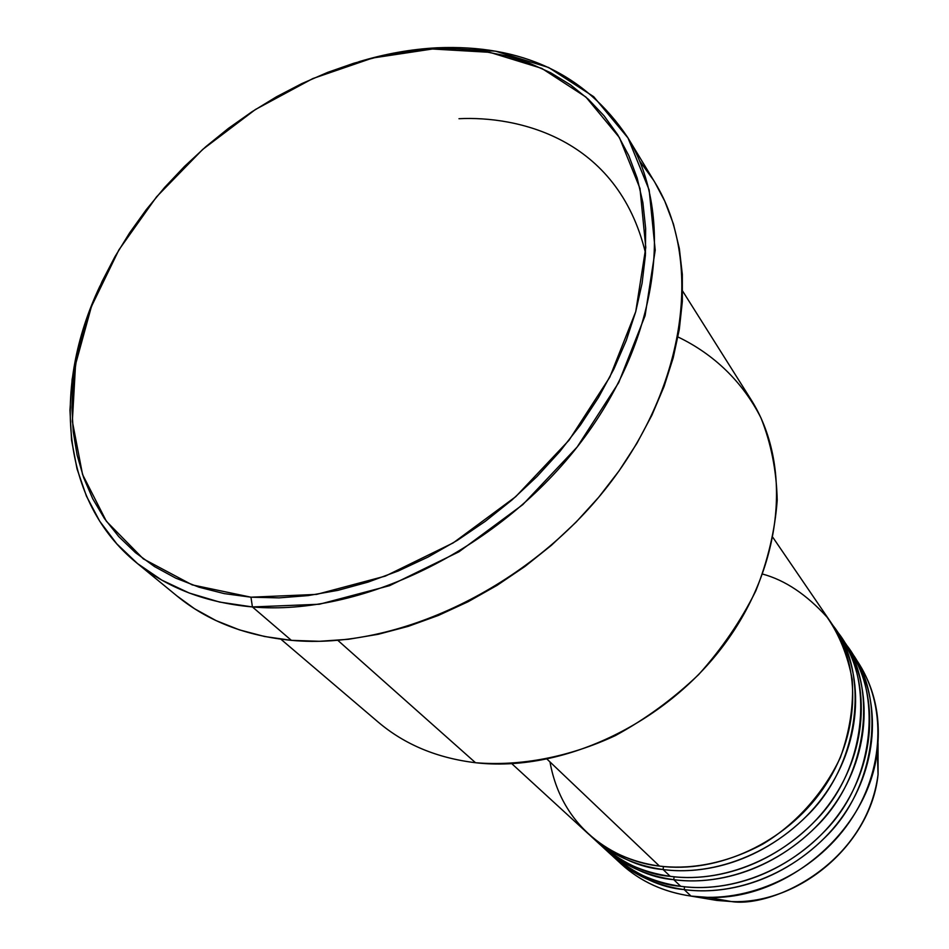 <?xml version="1.0" encoding="UTF-8"?>
<svg xmlns="http://www.w3.org/2000/svg" width="949" height="949" viewBox="0 0 949 949"><rect width="100%" height="100%" fill="white"/><g stroke="black" fill="none" stroke-linecap="round" stroke-linejoin="round"><path stroke-width="1.42" d="M878.027 743.197L878.062 774.514C866.318 864.337 772.261 908.074 731.394 901.55L716.827 900.435L731.394 901.55C800.114 904.575 871.241 842.961 878.062 774.514L878.027 743.197M549.981 761.928C563.006 834.349 622.247 862.451 659.484 866.093C718.061 873.887 785.642 842.582 822.7 789.319C859.841 736.092 862.25 667.989 831.36 623.078L772.972 537.537M595.806 840.553C621.156 862.712 645.972 874.634 670.231 876.318L663.09 869.533C696.685 874.243 755.653 867.066 807.919 814.859C861.395 762.106 869.07 670.018 832.783 625.225L834.266 627.336C865.085 672.141 862.724 740.042 825.737 793.091C788.833 846.164 721.501 877.327 663.09 869.533L663.458 866.556L663.09 869.533C639.389 867.837 615.059 856.472 590.1 835.428L599.483 844.076C618.807 861.633 642.39 872.38 670.231 876.318C728.286 884.148 795.143 853.258 831.739 800.553C868.43 747.871 870.684 680.362 840.007 635.747L837.054 631.607M848.465 648.143L842.842 639.911C873.46 684.431 871.253 751.738 834.717 804.242C798.275 856.757 731.643 887.517 673.754 879.676L674.11 876.769L673.754 879.676C650.279 877.955 626.15 866.651 601.358 845.761L610.539 854.219C629.745 871.668 653.137 882.356 680.741 886.307C738.286 894.172 804.444 863.697 840.589 811.537C876.829 759.39 878.952 692.473 848.465 648.143L845.571 644.086M605.177 848.987C630.824 872.178 656.02 884.622 680.741 886.307L673.754 879.676L680.741 886.307C714.241 891.182 773.791 883.863 825.286 830.612C878.015 776.614 881.787 684.62 844.052 642.082M614.181 857.552C633.327 874.954 656.672 885.642 684.193 889.593C717.183 894.349 775.001 887.517 826.057 836.484C878.311 784.918 885.583 694.466 849.829 650.195L851.241 652.212C881.657 696.447 879.581 763.174 843.495 815.144C807.492 867.125 741.572 897.469 684.193 889.593L684.537 886.769L684.193 889.593C660.931 887.849 636.993 876.603 612.378 855.868L621.37 864.148C640.445 881.479 663.659 892.119 691.014 896.093L716.827 900.435L691.014 896.093C748.061 903.982 813.53 873.899 849.236 822.273C885.037 770.659 887.03 704.324 856.745 660.279L853.91 656.305C873.448 683.09 881.241 714.49 877.291 750.529C869.45 829.319 786.875 900.85 707.764 897.363L691.014 896.093L684.193 889.593L691.014 896.093C660.872 891.645 635.901 879.296 616.115 859.023M677.966 336.966C713.862 354.179 742.664 381.83 760.944 417.868C771.098 443.254 776.519 470.68 777.207 500.17C775.025 530.325 767.871 560.622 755.748 591.037C740.884 620.919 721.833 648.784 698.594 674.644C673.339 698.772 645.605 719.081 615.367 735.594C569.009 757.183 520.562 766.412 475.52 762.723C561.345 772.711 664.727 724.728 724.17 644.62C783.779 564.536 792.201 464.12 750.849 399.304L682.699 291.165M136.454 562.71C61.116 501.44 51.637 387.489 100.048 285.851L87.332 316.812L77.972 348.105L72.124 379.351L69.953 410.17L71.566 440.182L77.047 468.96L86.43 496.113L99.704 521.203L116.786 543.836L137.546 563.599L161.805 580.124L189.266 593.042L219.61 602.069L252.422 606.945C205.969 602.745 167.321 587.989 136.454 562.71L177.19 596.138C207.748 621.168 245.803 635.901 291.367 640.35L252.422 606.945L250.963 597.194L192.232 584.892L143.346 558.89L106.371 521.262L82.551 474.5L72.349 421.32L75.552 364.428L91.448 306.468L118.91 249.86L156.538 196.858L202.659 149.456L255.435 109.491L312.838 78.553L372.649 58.008L432.459 49.004L406.457 51.471L380.169 56.24L353.835 63.239L327.654 72.385L301.829 83.595L276.539 96.751L251.983 111.745L228.341 128.435L205.779 146.727L184.474 166.455L164.592 187.487L146.265 209.658L129.645 232.813L114.888 256.788L102.112 281.402L91.448 306.468L82.99 331.806L76.857 357.192L73.144 382.447L71.91 407.335L73.227 431.653L77.13 455.164L83.642 477.632L92.777 498.854L104.485 518.581L118.744 536.576L135.458 552.65L154.509 566.577L175.79 578.155L199.088 587.217L224.237 593.611L250.963 597.194L279.018 597.882L308.117 595.604L337.915 590.349L368.093 582.105L398.283 570.966L428.141 557.004L457.288 540.372L485.378 521.262L512.057 499.898L537.004 476.528L559.898 451.439L580.491 424.95L598.546 397.382L613.873 369.09L626.293 340.394L635.735 311.64L642.105 283.182L645.403 255.317L645.64 228.353L642.876 202.576L637.218 178.222L628.76 155.541L617.68 134.699L604.133 115.885L588.333 99.23L570.468 84.841L550.752 72.8L529.423 63.156L506.695 55.967L482.816 51.21L457.987 48.909L432.459 49.004L437.086 47.794C411.214 49.146 385.104 53.808 358.769 61.756C385.104 53.808 411.214 49.146 437.086 47.794L432.459 49.004L489.743 52.325L541.796 68.375L585.901 97.035L619.412 137.558L639.994 188.471L645.783 247.511L635.735 311.64L609.78 377.228L569.02 440.241L515.734 496.671L453.183 542.911L385.365 576.09L316.575 594.406L250.963 597.194L252.422 606.945L319.398 604.24L389.648 585.64L458.913 551.832L522.78 504.654L577.158 447.015L618.701 382.649L645.095 315.661L655.213 250.18L649.152 189.93L628.013 137.996L593.694 96.679L548.617 67.486L495.485 51.163L437.086 47.794C521.701 44.223 585.201 74.058 627.597 137.297C675.664 215.399 659.27 342.114 577.526 446.564C496.019 551.049 360.003 616.292 252.422 606.945L291.367 640.35C396.86 650.243 529.234 587.36 608.095 485.639C687.195 383.954 702.438 259.741 654.869 182.398L627.597 137.297M591.974 837.196C611.381 854.824 635.083 865.607 663.09 869.533L670.231 876.318C704.039 881.17 764.206 873.661 816.306 819.782C869.652 765.131 873.543 672.307 835.488 629.555M547.11 759.2L659.484 866.093L547.11 759.2M337.856 640.361L475.52 762.723L337.856 640.361M841.407 637.847C877.422 682.378 869.948 773.637 817.089 825.796C765.44 877.41 707.041 884.409 673.754 879.676C645.996 875.737 622.473 865.002 603.196 847.481M709.045 899.13L716.827 900.435L709.045 899.13M639.804 161.176L653.517 180.191M654.81 182.303L664.786 201.212L673.446 224.059L679.342 248.543L682.331 274.427L682.343 301.462L679.306 329.362L673.197 357.844L664.039 386.563L651.892 415.211L636.85 443.42L619.068 470.87L598.736 497.217L576.09 522.14L551.393 545.319L524.939 566.47L497.062 585.355L468.094 601.737L438.391 615.438L408.319 626.328L378.236 634.288L348.485 639.282L319.422 641.299L291.367 640.35L264.593 636.506L239.385 629.863L215.981 620.563L194.581 608.76L177.119 596.067M280.88 639.199L378.188 722.094C404.618 744.514 437.074 758.061 475.52 762.723M511.843 763.72L588.178 833.708C607.621 851.383 631.393 862.178 659.484 866.093C685.617 869.248 721.869 866.022 762.818 844.088C793.53 825.63 822.403 795.582 840.363 757.527C849.818 731.228 853.78 705.237 852.261 679.543C847.611 655.356 839.224 634.573 827.089 617.206C806.591 594.56 785.108 580.183 762.652 574.086M645.534 253.146C617.55 136.941 516.244 115.849 458.984 118.708M877.291 750.529L878.062 774.514C871.218 843.139 800.268 904.575 731.394 901.55L707.764 897.363M834.266 627.336L840.007 635.747M851.241 652.212L856.745 660.279"/></g></svg>

